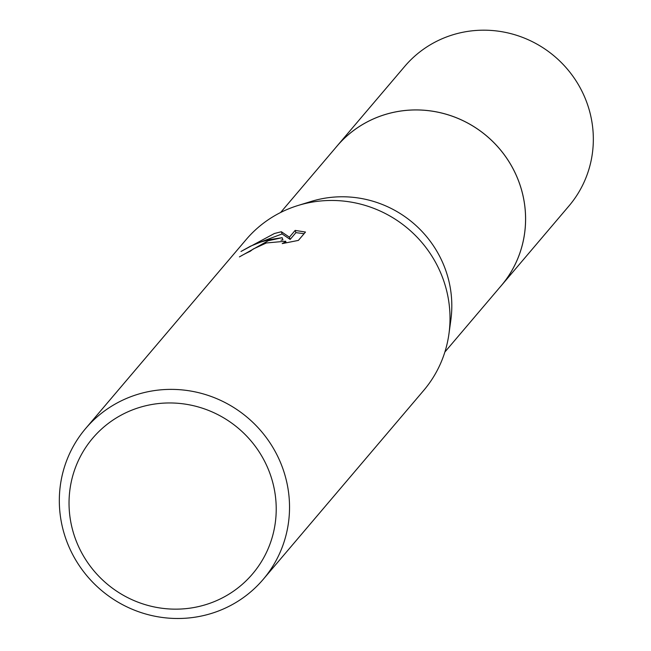 <?xml version="1.0" encoding="UTF-8"?>
<svg xmlns="http://www.w3.org/2000/svg" width="651" height="651" viewBox="0 0 651 651"><rect width="100%" height="100%" fill="white"/><g stroke="black" fill="none" stroke-linecap="round" stroke-linejoin="round"><path stroke-width="0.98" d="M280.614 212.495L336.982 146.141A107.765 104.648 40.3 0 1 385.189 114.535A107.765 104.648 40.3 0 1 506.82 158.396A107.765 104.648 40.3 0 1 501.237 285.675L444.869 352.028M335.989 147.313A107.773 104.665 40.3 0 1 385.189 114.519A107.773 104.665 40.3 0 1 507.275 159.039A107.773 104.665 40.3 0 1 500.245 286.847M310.958 201.509A107.765 104.648 40.3 0 1 311.194 201.436A107.765 104.648 40.3 0 1 311.422 201.362A107.765 104.648 40.3 0 1 450.842 320.064L448.962 333.751A116.496 113.136 40.3 0 1 423.695 390.445L263.216 579.357A116.496 113.136 40.3 0 1 211.103 613.535A116.496 113.136 40.3 0 1 79.601 566.118A116.496 113.136 40.3 0 1 85.639 428.513A116.496 113.136 40.3 0 1 137.76 394.335A116.496 113.136 40.3 0 1 269.254 441.76A116.496 113.136 40.3 0 1 263.216 579.357M85.639 428.513L246.127 239.601A116.496 113.136 40.3 0 1 297.987 205.504A116.496 113.136 40.3 0 1 298.239 205.423A116.496 113.136 40.3 0 1 448.962 333.751M268.253 240.724L282.168 237.696L269.107 239.723L260.612 242.099L250.48 246.192L240.984 251.473L274.38 233.514L281.362 231.74L289.41 237.184L295.163 230.413L305.49 232.049L298.394 240.398L282.225 243.604L285.472 241.879L285.659 241.228L266.349 242.969L253.255 248.999L250.179 251.319A116.496 113.136 -139.7 0 0 239.413 256.901L268.253 240.724M139.623 407.42A104.852 101.825 40.3 0 1 270.824 476.044A104.852 101.825 40.3 0 1 205.635 604.689A104.852 101.825 40.3 0 1 74.434 536.066A104.852 101.825 40.3 0 1 139.623 407.42M281.004 240.138L282.908 239.91L282.168 237.696M304.098 233.685L295.912 232.643L290.159 239.422L282.095 233.937L257.609 243.165M295.912 232.643L295.163 230.413M290.159 239.422L289.41 237.184M282.095 233.937L281.362 231.74M335.574 147.793A107.781 104.673 40.3 0 1 336.982 146.109L404.751 66.361A107.765 104.648 40.3 0 1 506.226 32.55A107.765 104.648 40.3 0 1 587.788 105.307A107.765 104.648 40.3 0 1 569.007 205.903L501.27 285.675A107.781 104.673 40.3 0 1 499.83 287.335M336.982 146.109A107.781 104.673 40.3 0 1 438.481 112.289A107.781 104.673 40.3 0 1 520.051 185.055A107.781 104.673 40.3 0 1 501.27 285.675M285.667 241.22L286.196 242.807M311.194 201.436L297.987 205.504"/></g></svg>
